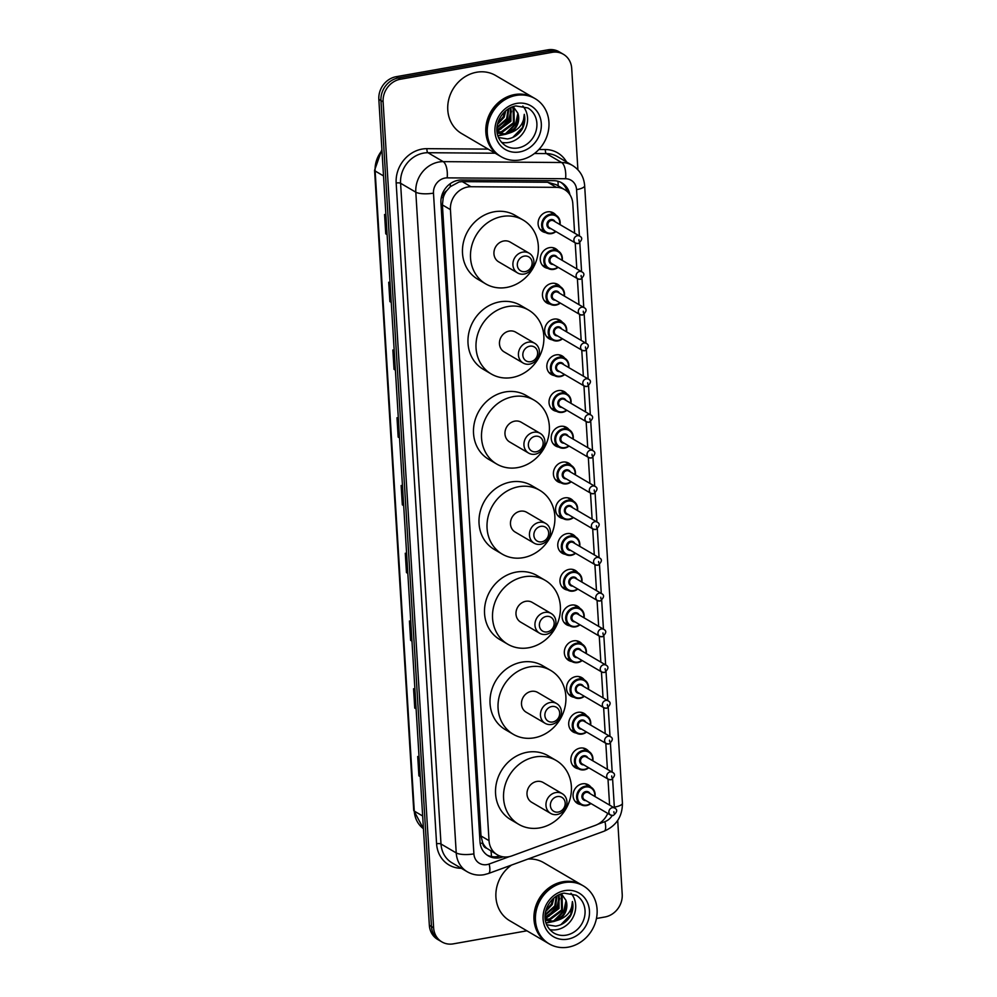 <?xml version="1.0" encoding="UTF-8"?>
<svg xmlns="http://www.w3.org/2000/svg" width="997" height="997" viewBox="0 0 997 997"><rect width="100%" height="100%" fill="white"/><g stroke="black" fill="none" stroke-linecap="round" stroke-linejoin="round"><path stroke-width="1.5" d="M547.914 268.355A10.768 9.559 -59.6 0 1 544.698 267.246A10.768 9.559 -59.6 0 1 540.598 256.329A10.768 9.559 -59.6 0 1 549.521 247.642A10.768 9.559 -59.6 0 1 555.591 248.677A10.768 9.559 -59.6 0 1 558.121 250.932M550.095 304.097A10.768 9.559 -59.6 0 1 546.892 303.001A10.768 9.559 -59.6 0 1 542.779 292.084A10.768 9.559 -59.6 0 1 551.702 283.385A10.768 9.559 -59.6 0 1 557.784 284.419A10.768 9.559 -59.6 0 1 560.314 286.687M552.288 339.84A10.768 9.559 -59.6 0 1 549.073 338.743A10.768 9.559 -59.6 0 1 544.973 327.826A10.768 9.559 -59.6 0 1 553.896 319.127A10.768 9.559 -59.6 0 1 559.965 320.162A10.768 9.559 -59.6 0 1 562.495 322.43M554.469 375.595A10.768 9.559 -59.6 0 1 551.266 374.486A10.768 9.559 -59.6 0 1 547.154 363.581A10.768 9.559 -59.6 0 1 556.077 354.882A10.768 9.559 -59.6 0 1 562.158 355.917A10.768 9.559 -59.6 0 1 564.676 358.172M556.662 411.337A10.768 9.559 -59.6 0 1 553.447 410.241A10.768 9.559 -59.6 0 1 549.347 399.323A10.768 9.559 -59.6 0 1 558.258 390.625A10.768 9.559 -59.6 0 1 564.339 391.659A10.768 9.559 -59.6 0 1 566.869 393.927M558.843 447.092A10.768 9.559 -59.6 0 1 555.641 445.983A10.768 9.559 -59.6 0 1 551.528 435.066A10.768 9.559 -59.6 0 1 560.451 426.367A10.768 9.559 -59.6 0 1 566.52 427.414A10.768 9.559 -59.6 0 1 569.05 429.67M561.037 482.835A10.768 9.559 -59.6 0 1 557.822 481.738A10.768 9.559 -59.6 0 1 553.721 470.821A10.768 9.559 -59.6 0 1 562.632 462.122A10.768 9.559 -59.6 0 1 568.714 463.156A10.768 9.559 -59.6 0 1 571.244 465.412M563.218 518.577A10.768 9.559 -59.6 0 1 560.002 517.48A10.768 9.559 -59.6 0 1 555.902 506.563A10.768 9.559 -59.6 0 1 564.825 497.864A10.768 9.559 -59.6 0 1 570.895 498.899A10.768 9.559 -59.6 0 1 573.425 501.167M565.399 554.332A10.768 9.559 -59.6 0 1 562.196 553.223A10.768 9.559 -59.6 0 1 558.096 542.306A10.768 9.559 -59.6 0 1 567.006 533.619A10.768 9.559 -59.6 0 1 573.088 534.654A10.768 9.559 -59.6 0 1 575.618 536.909M567.592 590.074A10.768 9.559 -59.6 0 1 564.377 588.978A10.768 9.559 -59.6 0 1 560.277 578.061A10.768 9.559 -59.6 0 1 569.2 569.362A10.768 9.559 -59.6 0 1 575.269 570.396A10.768 9.559 -59.6 0 1 577.799 572.664M569.773 625.817A10.768 9.559 -59.6 0 1 566.57 624.72A10.768 9.559 -59.6 0 1 562.458 613.803A10.768 9.559 -59.6 0 1 571.381 605.104A10.768 9.559 -59.6 0 1 577.462 606.139A10.768 9.559 -59.6 0 1 579.992 608.407M571.966 661.572A10.768 9.559 -59.6 0 1 568.751 660.463A10.768 9.559 -59.6 0 1 564.651 649.546A10.768 9.559 -59.6 0 1 573.562 640.859A10.768 9.559 -59.6 0 1 579.643 641.894A10.768 9.559 -59.6 0 1 582.173 644.149M574.147 697.314A10.768 9.559 -59.6 0 1 570.945 696.218A10.768 9.559 -59.6 0 1 566.832 685.3A10.768 9.559 -59.6 0 1 575.755 676.602A10.768 9.559 -59.6 0 1 581.824 677.636A10.768 9.559 -59.6 0 1 584.354 679.904M576.341 733.057A10.768 9.559 -59.6 0 1 573.125 731.96A10.768 9.559 -59.6 0 1 569.025 721.043A10.768 9.559 -59.6 0 1 577.936 712.344A10.768 9.559 -59.6 0 1 584.018 713.378A10.768 9.559 -59.6 0 1 586.548 715.647M578.522 768.812A10.768 9.559 -59.6 0 1 575.319 767.702A10.768 9.559 -59.6 0 1 571.206 756.785A10.768 9.559 -59.6 0 1 580.129 748.099A10.768 9.559 -59.6 0 1 586.199 749.133A10.768 9.559 -59.6 0 1 588.729 751.389M580.715 804.554A10.768 9.559 -59.6 0 1 577.5 803.457A10.768 9.559 -59.6 0 1 573.4 792.54A10.768 9.559 -59.6 0 1 582.31 783.841A10.768 9.559 -59.6 0 1 588.392 784.876A10.768 9.559 -59.6 0 1 590.922 787.144M545.733 232.6A10.768 9.559 -59.6 0 1 542.518 231.503A10.768 9.559 -59.6 0 1 538.417 220.586A10.768 9.559 -59.6 0 1 547.328 211.887A10.768 9.559 -59.6 0 1 553.41 212.922A10.768 9.559 -59.6 0 1 555.94 215.19M556.176 184.669L547.677 182.264L462.284 181.628L459.118 181.94L450.27 186.701L446.606 190.813A6.73 5.97 120.4 0 0 443.216 197.431A20.189 5.608 176.5 0 1 441.272 197.742M574.608 233.161L572.814 203.712A20.189 17.921 120.4 0 0 564.526 189.567A20.189 17.921 120.4 0 0 556.363 187.349L470.97 186.726A20.189 17.921 120.4 0 0 467.743 187A20.189 17.921 120.4 0 0 450.432 209.632L489.029 840.67A20.189 17.921 120.4 0 0 497.316 854.803A20.189 17.921 120.4 0 0 511.897 855.887L595.383 825.342A20.189 17.921 120.4 0 0 607.746 813.39M443.216 197.431L443.229 197.767A20.189 17.921 -59.6 0 1 446.606 190.813M486.823 848.31A20.189 17.921 -59.6 0 1 482.673 842.702L482.698 843.038A6.73 5.97 120.4 0 0 486.823 848.31L497.316 854.803M443.229 197.767L442.406 204.921L481.003 835.96L482.673 842.702M609.541 805.078A20.189 17.921 120.4 0 0 609.503 803.57L607.996 779.068M607.41 769.36L605.815 743.326M605.216 733.618L603.634 707.571M603.035 697.863L601.44 671.828M600.842 662.12L599.259 636.086M598.661 626.378L597.066 600.331M596.48 590.623L594.885 564.589M594.287 554.88L592.692 528.846M592.106 519.138L590.511 493.091M589.912 483.383L588.317 457.349M587.732 447.641L586.136 421.594M585.538 411.886L583.955 385.851M583.357 376.143L581.762 350.109M581.176 340.401L579.581 314.354M578.983 304.646L577.388 278.612M576.802 268.903L575.207 242.869M569.873 194.664A20.189 17.921 120.4 0 0 561.884 182.9A20.189 17.921 120.4 0 0 553.721 180.681L461.474 179.996A20.189 17.921 120.4 0 0 458.246 180.27A20.189 17.921 120.4 0 0 440.936 202.902L480.006 841.705A20.189 17.921 120.4 0 0 488.281 855.837A20.189 17.921 120.4 0 0 502.874 856.922L503.099 856.834M526.915 930.812L453.299 943.86A20.189 17.921 -59.6 0 1 441.895 941.916A20.189 17.921 -59.6 0 1 433.62 927.771L383.11 101.856A20.189 17.921 -59.6 0 1 400.408 79.224L552.026 52.355A20.189 17.921 -59.6 0 1 563.417 54.299A20.189 17.921 -59.6 0 1 571.705 68.432L577.899 169.777M617.704 820.444L622.215 894.359A20.189 17.921 -59.6 0 1 604.917 916.991L596.443 918.499M441.895 941.916L437.621 939.411A20.189 17.921 -59.6 0 1 429.346 925.266L378.835 99.351A20.189 17.921 -59.6 0 1 396.133 76.707L547.752 49.85L549.895 51.109A20.189 17.921 -59.6 0 1 561.286 53.04A20.189 17.921 -59.6 0 0 549.895 51.109L398.277 77.965L549.895 51.109L552.026 52.355M378.835 99.351L380.966 100.597A20.189 17.921 -59.6 0 1 398.277 77.965A20.189 17.921 -59.6 0 0 380.966 100.597L431.477 926.525L380.966 100.597L383.11 101.856M439.764 940.657A20.189 17.921 -59.6 0 1 431.477 926.525A20.189 17.921 -59.6 0 0 439.764 940.657M499.796 855.987A20.189 17.921 -59.6 0 1 487.246 855.177M560.788 182.314A20.189 17.921 -59.6 0 1 567.318 191.648M420.236 776.376L419.351 776.052A5.384 1.496 176.5 0 1 418.902 775.853L420.26 776.638M419.076 757.284L417.718 756.499L418.902 775.853M416.098 708.63L415.201 708.306A5.384 1.496 176.5 0 1 414.752 708.094L416.11 708.892M414.926 689.538L413.568 688.74L414.752 708.094M411.948 640.872L411.063 640.548A5.384 1.496 176.5 0 1 410.614 640.348L411.973 641.146M410.789 621.779L409.431 620.994L410.614 640.348M407.81 573.125L406.913 572.801A5.384 1.496 176.5 0 1 406.464 572.59L407.823 573.387M406.639 554.033L405.281 553.235L406.464 572.59M387.085 234.37L386.2 234.046A5.384 1.496 176.5 0 1 385.752 233.834L387.11 234.631M385.926 215.277L384.568 214.48L385.752 233.834M391.235 302.116L390.338 301.792A5.384 1.496 176.5 0 1 389.889 301.593L391.248 302.378M390.064 283.023L388.705 282.238L389.889 301.593M395.373 369.875L394.488 369.551A5.384 1.496 176.5 0 1 394.039 369.339L395.398 370.136M394.214 350.782L392.855 349.984L394.039 369.339M399.523 437.621L398.626 437.297A5.384 1.496 176.5 0 1 398.177 437.097L399.535 437.882M398.351 418.528L396.993 417.731L398.177 437.097M403.66 505.379L402.776 505.043A5.384 1.496 176.5 0 1 402.327 504.843L403.685 505.641M402.501 486.287L401.143 485.489L402.327 504.843M547.752 49.85A20.189 17.921 -59.6 0 1 559.143 51.794L563.417 54.299M499.771 155.918A33.649 29.873 -59.6 0 1 499.647 155.844A33.649 29.873 -59.6 0 1 486.81 121.734A33.649 29.873 -59.6 0 1 514.689 94.553A33.649 29.873 -59.6 0 1 533.669 97.793A33.649 29.873 -59.6 0 1 533.806 97.868M499.647 155.844L461.574 133.523A33.649 29.873 -59.6 0 1 448.75 99.413A33.649 29.873 -59.6 0 1 476.616 72.245A33.649 29.873 -59.6 0 1 495.609 75.473L533.669 97.793M501.117 156.703L499.908 156.006A33.649 29.873 -59.6 0 1 487.084 121.883A33.649 29.873 -59.6 0 1 514.951 94.715A33.649 29.873 -59.6 0 1 533.943 97.955L535.14 98.653A33.649 29.873 -59.6 0 1 547.964 132.763A33.649 29.873 -59.6 0 1 520.098 159.944A33.649 29.873 -59.6 0 1 501.117 156.703A33.649 29.873 -59.6 0 1 488.281 122.594A33.649 29.873 -59.6 0 1 516.147 95.413A33.649 29.873 -59.6 0 1 535.14 98.653M522.814 106.018A21.946 19.479 -59.6 0 1 525.967 127.691A21.946 19.479 -59.6 0 1 508.732 142.459A21.946 19.479 -59.6 0 1 501.516 142.347M497.067 131.853L501.242 131.853L513.43 122.743L513.106 108.499L511.997 107.053M497.104 132.202L502.089 132.352L514.278 123.242L513.953 108.997L512.259 106.953M496.93 129.971L510.04 120.762L510.414 107.738M496.955 130.507L498.699 130.358L510.888 121.26L510.888 107.526M497.042 127.242L506.65 118.768L508.109 109.047M496.98 128.015L507.498 119.266L508.757 108.636M497.802 123.142L503.248 116.786L504.831 111.589M497.491 124.388L504.096 117.285L505.803 110.742M497.204 132.925L504.644 133.835C515.387 130.52 519.749 123.591 517.755 113.022A15.217 13.509 -59.6 0 1 510.115 132.85C519.225 129.647 523.948 123.478 524.272 114.343C525.407 119.328 524.734 124.226 522.229 129.062C518.59 134.732 513.642 138.022 507.386 138.944L498.525 137.524M497.229 133.037L505.491 134.333L510.115 132.85M517.755 113.022L513.218 106.617M500.756 129.124L509.392 119.715L511.523 111.141M497.914 135.879L504.906 134.408M507.535 133.1L516.172 123.69L518.315 115.116M498.824 129.685L508.969 119.466L511.087 109.396M497.839 135.629L503.622 134.495M505.604 133.66L515.748 123.441L517.879 113.371M512.757 137.449L522.54 127.429L524.272 114.343M525.207 271.608A8.076 7.166 -59.6 0 1 517.331 265.177A8.076 7.166 -59.6 0 1 524.26 256.117A8.076 7.166 -59.6 0 1 532.124 262.547A8.076 7.166 -59.6 0 1 525.207 271.608M524.061 274.05A11.441 10.157 -59.6 0 1 517.605 272.954A11.441 10.157 -59.6 0 1 513.243 261.351A11.441 10.157 -59.6 0 1 522.727 252.116A11.441 10.157 -59.6 0 1 529.183 253.213A11.441 10.157 -59.6 0 1 533.545 264.816A11.441 10.157 -59.6 0 1 524.061 274.05M529.183 253.213L510.215 242.097A11.441 10.157 120.4 0 0 503.759 240.987A11.441 10.157 120.4 0 0 494.275 250.235A11.441 10.157 120.4 0 0 498.637 261.825L517.605 272.954M506.601 287.448A37.014 32.864 -59.6 0 1 485.713 283.883A37.014 32.864 -59.6 0 1 471.606 246.359A37.014 32.864 -59.6 0 1 502.251 216.474A37.014 32.864 -59.6 0 1 523.138 220.038A37.014 32.864 -59.6 0 1 537.258 257.562A37.014 32.864 -59.6 0 1 506.601 287.448M485.713 283.883L477.7 279.185A37.014 32.864 -59.6 0 1 463.58 241.66A37.014 32.864 -59.6 0 1 494.238 211.775A37.014 32.864 -59.6 0 1 515.125 215.34L523.138 220.038M530.716 361.687A8.076 7.166 -59.6 0 1 522.839 355.256A8.076 7.166 -59.6 0 1 529.768 346.196A8.076 7.166 -59.6 0 1 537.632 352.626A8.076 7.166 -59.6 0 1 530.716 361.687M529.581 364.129A11.441 10.157 -59.6 0 1 523.126 363.02A11.441 10.157 -59.6 0 1 518.764 351.43A11.441 10.157 -59.6 0 1 528.236 342.183A11.441 10.157 -59.6 0 1 534.691 343.292A11.441 10.157 -59.6 0 1 539.053 354.882A11.441 10.157 -59.6 0 1 529.581 364.129M534.691 343.292L515.723 332.175A11.441 10.157 120.4 0 0 509.268 331.066A11.441 10.157 120.4 0 0 499.796 340.313A11.441 10.157 120.4 0 0 504.158 351.904L523.126 363.02M512.109 377.527A37.014 32.864 -59.6 0 1 491.222 373.962A37.014 32.864 -59.6 0 1 477.114 336.438A37.014 32.864 -59.6 0 1 507.772 306.553A37.014 32.864 -59.6 0 1 528.659 310.104A37.014 32.864 -59.6 0 1 542.767 347.629A37.014 32.864 -59.6 0 1 512.109 377.527M491.222 373.962L483.209 369.264A37.014 32.864 -59.6 0 1 469.089 331.739A37.014 32.864 -59.6 0 1 499.746 301.854A37.014 32.864 -59.6 0 1 520.633 305.406L528.659 310.104M536.224 451.766A8.076 7.166 -59.6 0 1 528.36 445.323A8.076 7.166 -59.6 0 1 535.277 436.275A8.076 7.166 -59.6 0 1 543.141 442.705A8.076 7.166 -59.6 0 1 536.224 451.766M535.09 454.208A11.441 10.157 -59.6 0 1 528.634 453.099A11.441 10.157 -59.6 0 1 524.272 441.509A11.441 10.157 -59.6 0 1 533.744 432.262A11.441 10.157 -59.6 0 1 540.2 433.371A11.441 10.157 -59.6 0 1 544.561 444.961A11.441 10.157 -59.6 0 1 535.09 454.208M540.2 433.371L521.232 422.242A11.441 10.157 120.4 0 0 514.776 421.145A11.441 10.157 120.4 0 0 505.305 430.38A11.441 10.157 120.4 0 0 509.666 441.983L528.634 453.099M517.617 467.605A37.014 32.864 -59.6 0 1 496.73 464.041A37.014 32.864 -59.6 0 1 482.623 426.517A37.014 32.864 -59.6 0 1 513.281 396.632A37.014 32.864 -59.6 0 1 534.168 400.183A37.014 32.864 -59.6 0 1 548.275 437.708A37.014 32.864 -59.6 0 1 517.617 467.605M496.73 464.041L488.717 459.343A37.014 32.864 -59.6 0 1 474.609 421.818A37.014 32.864 -59.6 0 1 505.267 391.933A37.014 32.864 -59.6 0 1 526.154 395.485L534.168 400.183M541.732 541.832A8.076 7.166 -59.6 0 1 533.869 535.401A8.076 7.166 -59.6 0 1 540.785 526.354A8.076 7.166 -59.6 0 1 548.662 532.784A8.076 7.166 -59.6 0 1 541.732 541.832M540.598 544.275A11.441 10.157 -59.6 0 1 534.143 543.178A11.441 10.157 -59.6 0 1 529.781 531.588A11.441 10.157 -59.6 0 1 539.252 522.341A11.441 10.157 -59.6 0 1 545.708 523.437A11.441 10.157 -59.6 0 1 550.07 535.04A11.441 10.157 -59.6 0 1 540.598 544.275M545.708 523.437L526.74 512.321A11.441 10.157 120.4 0 0 520.284 511.224A11.441 10.157 120.4 0 0 510.813 520.459A11.441 10.157 120.4 0 0 515.175 532.062L534.143 543.178M523.126 557.684A37.014 32.864 -59.6 0 1 502.239 554.12A37.014 32.864 -59.6 0 1 488.131 516.596A37.014 32.864 -59.6 0 1 518.789 486.698A37.014 32.864 -59.6 0 1 539.676 490.262A37.014 32.864 -59.6 0 1 553.784 527.787A37.014 32.864 -59.6 0 1 523.126 557.684M502.239 554.12L494.225 549.422A37.014 32.864 -59.6 0 1 480.118 511.897A37.014 32.864 -59.6 0 1 510.776 482A37.014 32.864 -59.6 0 1 531.663 485.564L539.676 490.262M547.241 631.911A8.076 7.166 -59.6 0 1 539.377 625.48A8.076 7.166 -59.6 0 1 546.294 616.433A8.076 7.166 -59.6 0 1 554.17 622.863A8.076 7.166 -59.6 0 1 547.241 631.911M546.107 634.354A11.441 10.157 -59.6 0 1 539.651 633.257A11.441 10.157 -59.6 0 1 535.289 621.654A11.441 10.157 -59.6 0 1 544.761 612.42A11.441 10.157 -59.6 0 1 551.216 613.516A11.441 10.157 -59.6 0 1 555.578 625.119A11.441 10.157 -59.6 0 1 546.107 634.354M551.216 613.516L532.248 602.4A11.441 10.157 120.4 0 0 525.793 601.303A11.441 10.157 120.4 0 0 516.321 610.538A11.441 10.157 120.4 0 0 520.683 622.14L539.651 633.257M528.634 647.763A37.014 32.864 -59.6 0 1 507.747 644.199A37.014 32.864 -59.6 0 1 493.64 606.675A37.014 32.864 -59.6 0 1 524.297 576.777A37.014 32.864 -59.6 0 1 545.185 580.341A37.014 32.864 -59.6 0 1 559.292 617.866A37.014 32.864 -59.6 0 1 528.634 647.763M507.747 644.199L499.734 639.501A37.014 32.864 -59.6 0 1 485.626 601.976A37.014 32.864 -59.6 0 1 516.284 572.079A37.014 32.864 -59.6 0 1 537.171 575.643L545.185 580.341M552.749 721.99A8.076 7.166 -59.6 0 1 544.885 715.559A8.076 7.166 -59.6 0 1 551.802 706.512A8.076 7.166 -59.6 0 1 559.678 712.942A8.076 7.166 -59.6 0 1 552.749 721.99M551.615 724.433A11.441 10.157 -59.6 0 1 545.16 723.336A11.441 10.157 -59.6 0 1 540.798 711.733A11.441 10.157 -59.6 0 1 550.269 702.499A11.441 10.157 -59.6 0 1 556.725 703.595A11.441 10.157 -59.6 0 1 561.087 715.198A11.441 10.157 -59.6 0 1 551.615 724.433M556.725 703.595L537.757 692.479A11.441 10.157 120.4 0 0 531.301 691.382A11.441 10.157 120.4 0 0 521.83 700.617A11.441 10.157 120.4 0 0 526.192 712.219L545.16 723.336M534.143 737.83A37.014 32.864 -59.6 0 1 513.256 734.278A37.014 32.864 -59.6 0 1 499.148 696.753A37.014 32.864 -59.6 0 1 529.806 666.856A37.014 32.864 -59.6 0 1 550.693 670.42A37.014 32.864 -59.6 0 1 564.801 707.945A37.014 32.864 -59.6 0 1 534.143 737.83M513.256 734.278L505.242 729.58A37.014 32.864 -59.6 0 1 491.135 692.055A37.014 32.864 -59.6 0 1 521.792 662.158A37.014 32.864 -59.6 0 1 542.68 665.722L550.693 670.42M558.258 812.069A8.076 7.166 -59.6 0 1 550.394 805.638A8.076 7.166 -59.6 0 1 557.311 796.578A8.076 7.166 -59.6 0 1 565.187 803.021A8.076 7.166 -59.6 0 1 558.258 812.069M557.124 814.512A11.441 10.157 -59.6 0 1 550.668 813.415A11.441 10.157 -59.6 0 1 546.306 801.812A11.441 10.157 -59.6 0 1 555.778 792.578A11.441 10.157 -59.6 0 1 562.233 793.674A11.441 10.157 -59.6 0 1 566.595 805.277A11.441 10.157 -59.6 0 1 557.124 814.512M562.233 793.674L543.265 782.558A11.441 10.157 120.4 0 0 536.81 781.449A11.441 10.157 120.4 0 0 527.338 790.696A11.441 10.157 120.4 0 0 531.7 802.298L550.668 813.415M539.651 827.909A37.014 32.864 -59.6 0 1 518.764 824.357A37.014 32.864 -59.6 0 1 504.656 786.832A37.014 32.864 -59.6 0 1 535.314 756.935A37.014 32.864 -59.6 0 1 556.201 760.499A37.014 32.864 -59.6 0 1 570.309 798.024A37.014 32.864 -59.6 0 1 539.651 827.909M518.764 824.357L510.751 819.659A37.014 32.864 -59.6 0 1 496.643 782.134A37.014 32.864 -59.6 0 1 527.301 752.237A37.014 32.864 -59.6 0 1 548.188 755.801L556.201 760.499M547.926 943.125A33.649 29.873 -59.6 0 1 547.789 943.05A33.649 29.873 -59.6 0 1 534.965 908.94A33.649 29.873 -59.6 0 1 562.831 881.759A33.649 29.873 -59.6 0 1 581.824 885A33.649 29.873 -59.6 0 1 581.949 885.074M547.789 943.05L509.716 920.73A33.649 29.873 -59.6 0 1 511.473 865.097M549.26 943.91L548.051 943.212A33.649 29.873 -59.6 0 1 535.227 909.09A33.649 29.873 -59.6 0 1 563.093 881.921A33.649 29.873 -59.6 0 1 582.086 885.162L583.295 885.859A33.649 29.873 -59.6 0 1 596.119 919.969A33.649 29.873 -59.6 0 1 568.253 947.15A33.649 29.873 -59.6 0 1 549.26 943.91A33.649 29.873 -59.6 0 1 536.436 909.8A33.649 29.873 -59.6 0 1 564.302 882.619A33.649 29.873 -59.6 0 1 583.295 885.859M570.957 893.225A21.946 19.479 -59.6 0 1 574.122 914.897A21.946 19.479 -59.6 0 1 556.874 929.665A21.946 19.479 -59.6 0 1 549.659 929.553M545.209 919.06L549.397 919.06L561.585 909.962L561.249 895.705L560.14 894.259M545.247 919.408L550.244 919.558L562.433 910.448L562.096 896.203L560.401 894.159M545.085 917.178L558.183 907.968L558.569 894.945M545.097 917.714L546.855 917.564L559.03 908.466L559.03 894.733M545.185 914.448L554.793 905.974L556.264 896.253M545.122 915.221L555.641 906.472L556.912 895.854M545.945 910.348L551.403 903.992L552.986 898.796M545.646 911.594L552.251 904.491L553.946 897.948M545.359 920.131L552.787 921.041C563.529 917.726 567.904 910.797 565.897 900.229A15.217 13.509 -59.6 0 1 558.27 920.057C567.38 916.854 572.091 910.685 572.415 901.55C573.562 906.535 572.876 911.445 570.371 916.268C566.745 921.938 561.797 925.228 555.528 926.151L546.668 924.73M545.371 920.243L553.634 921.54L558.27 920.057M565.897 900.229L561.373 893.823M527.974 859.053A33.649 29.873 -59.6 0 1 543.751 862.679L581.824 885M548.898 916.33L557.535 906.921L559.678 898.347M546.057 923.085L553.048 921.614M555.69 920.306L564.327 910.897L566.458 902.322M546.967 916.891L557.111 906.672L559.242 896.602M545.982 922.836L551.765 921.702M553.759 920.867L563.903 910.66L566.022 900.59M560.9 924.668L570.683 914.635L572.415 901.55M462.284 181.628L470.97 186.726M491.434 856.535A20.189 6.318 -110.1 0 0 490.923 851.064M558.146 185.828A20.189 8.275 -89.6 0 0 557.946 181.242M450.27 186.701A20.189 8.275 -89.6 0 0 450.295 183.635M482.698 843.038A20.189 5.608 176.5 0 1 480.18 843.437M442.406 204.921L450.432 209.632M547.677 182.264L556.363 187.349M481.003 835.96L489.029 840.67M579.394 235.965L576.565 189.642A13.46 11.952 120.4 0 0 565.598 178.737L447.167 177.865A13.46 11.952 120.4 0 0 445.023 178.052A13.46 11.952 120.4 0 0 433.483 193.131L473.899 853.868A13.46 11.952 120.4 0 0 487.01 864.598A13.46 11.952 120.4 0 0 489.141 864.025L509.367 856.622M473.899 853.868A13.46 3.739 -3.5 0 1 456.227 852.921L415.811 192.184A26.919 23.891 -59.6 0 1 438.892 162.013A26.919 23.891 -59.6 0 1 443.191 161.639L427.962 152.715A26.919 23.891 120.4 0 0 423.663 153.089A26.919 23.891 120.4 0 0 400.582 183.261L440.998 843.998A26.919 23.891 120.4 0 0 452.04 862.854L467.269 871.777A26.919 23.891 -59.6 0 1 456.227 852.921L440.998 843.998A3.365 0.935 176.5 0 0 436.586 843.761L396.17 183.024A3.365 0.935 176.5 0 1 400.582 183.261L415.811 192.184A13.46 3.739 -3.5 0 0 433.483 193.131M467.269 871.777C472.466 874.743 478.049 875.727 484.019 874.718L488.418 873.522A13.46 4.212 -110.1 0 0 489.141 864.025M396.17 183.024A30.284 26.882 -59.6 0 1 422.13 149.076A30.284 26.882 -59.6 0 1 426.965 148.665L488.156 149.114M538.903 149.488L545.396 149.538A30.284 26.882 -59.6 0 1 566.57 161.988M461.324 868.3A30.284 26.882 -59.6 0 1 436.586 843.761M400.408 79.224L396.133 76.707M433.62 927.771L429.346 925.266M447.167 177.865A13.46 5.508 -89.6 0 0 443.191 161.639L561.623 162.511L546.393 153.588L534.467 153.501M565.598 178.737A13.46 5.508 -89.6 0 0 561.623 162.511A26.919 23.891 -59.6 0 1 572.502 165.465L557.273 156.541A26.919 23.891 120.4 0 0 546.393 153.588A3.365 1.383 90.4 0 1 545.396 149.538M495.148 153.214L427.962 152.715A3.365 1.383 90.4 0 1 426.965 148.665M597.839 824.245L604.917 821.653A13.46 11.952 120.4 0 0 612.195 815.558M614.351 807.894A13.46 11.952 120.4 0 0 614.326 807.146L612.619 779.118M612.195 772.164L610.426 743.363M610.002 736.422L608.245 707.621M607.821 700.667L606.051 671.866M605.628 664.924L603.87 636.123M603.447 629.182L601.69 600.381M601.266 593.427L599.496 564.626M599.072 557.684L597.315 528.884M596.891 521.942L595.122 493.141M594.698 486.187L592.941 457.386M592.517 450.445L590.747 421.644M590.324 414.702L588.566 385.901M588.143 378.947L586.386 350.146M585.949 343.205L584.192 314.404M583.768 307.45L582.011 278.649M581.587 271.707L579.818 242.907M488.418 873.522L604.207 831.162A13.46 4.212 -110.1 0 0 604.917 821.653M614.326 807.146A13.46 3.739 -3.5 0 0 622.427 803.183L584.653 185.679C583.918 176.83 579.868 170.101 572.502 165.465M576.565 189.642A13.46 3.739 -3.5 0 0 584.653 185.679M381.963 150.559A26.919 23.891 120.4 0 0 375.134 170.998L414.278 811.097A26.919 23.891 120.4 0 0 423.438 828.706L413.73 810.411A6.73 1.869 -3.5 0 0 414.278 811.097L422.666 816.007M383.509 175.921L375.134 170.998A6.73 1.869 176.5 0 1 374.573 170.325L381.901 149.513M402.776 505.043L401.592 485.751M398.626 437.297L397.442 418.005M394.488 369.551L393.304 350.246M390.338 301.792L389.154 282.5M386.2 234.046L385.016 214.741M406.913 572.801L405.729 553.497M411.063 640.548L409.879 621.256M415.201 708.306L414.017 689.002M419.351 776.052L418.167 756.76M518.079 147.942A21.946 19.479 -59.6 0 1 505.691 145.824C487.894 133.66 499.821 108.361 515.898 105.944L527.887 107.975A21.946 19.479 -59.6 0 1 536.249 130.221A21.946 19.479 -59.6 0 1 518.079 147.942M519.611 151.943A25.311 22.47 -59.6 0 1 494.948 131.791A25.311 22.47 -59.6 0 1 516.645 103.414A25.311 22.47 -59.6 0 1 541.309 123.578A25.311 22.47 -59.6 0 1 519.611 151.943M566.221 935.149A21.946 19.479 -59.6 0 1 553.846 933.03C536.037 920.867 547.964 895.568 564.04 893.15L576.029 895.181A21.946 19.479 -59.6 0 1 584.404 917.427A21.946 19.479 -59.6 0 1 566.221 935.149M567.754 939.149A25.311 22.47 -59.6 0 1 543.091 918.997A25.311 22.47 -59.6 0 1 564.788 890.62A25.311 22.47 -59.6 0 1 589.451 910.784A25.311 22.47 -59.6 0 1 567.754 939.149M555.94 231.578A10.095 8.961 -59.6 0 1 551.491 233.622A10.095 8.961 -59.6 0 1 545.795 232.65A10.095 8.961 -59.6 0 1 541.944 222.406A10.095 8.961 -59.6 0 1 550.307 214.255A10.095 8.961 -59.6 0 1 556.002 215.227A10.095 8.961 -59.6 0 1 560.027 224.612M559.728 224.437A9.422 8.362 120.4 0 0 550.618 215.065A9.422 8.362 120.4 0 0 542.542 225.621A9.422 8.362 120.4 0 0 551.715 233.124A9.422 8.362 120.4 0 0 555.641 231.404M550.98 228.662A4.711 4.187 -59.6 0 1 550.892 219.577A4.711 4.187 -59.6 0 1 555.067 221.695M553.472 220.773A4.038 3.589 120.4 0 0 549.397 227.74L575.568 243.081A4.038 3.589 -59.6 0 1 579.656 236.115L553.472 220.773M577.849 243.467A4.038 3.589 -59.6 0 1 575.568 243.081L578.248 243.555C582.323 240.115 582.796 237.635 579.656 236.115M578.908 239.741L578.995 241.025L578.908 239.741M558.133 267.321A10.095 8.961 -59.6 0 1 553.684 269.364A10.095 8.961 -59.6 0 1 547.989 268.392A10.095 8.961 -59.6 0 1 544.138 258.161A10.095 8.961 -59.6 0 1 552.5 250.01A10.095 8.961 -59.6 0 1 558.195 250.982A10.095 8.961 -59.6 0 1 562.221 260.354M561.922 260.18A9.422 8.362 120.4 0 0 552.799 250.808A9.422 8.362 120.4 0 0 544.723 261.376A9.422 8.362 120.4 0 0 553.908 268.878A9.422 8.362 120.4 0 0 557.834 267.146M553.173 264.417A4.711 4.187 -59.6 0 1 553.073 255.319A4.711 4.187 -59.6 0 1 557.261 257.45M555.665 256.516A4.038 3.589 120.4 0 0 551.578 263.482L577.762 278.824A4.038 3.589 -59.6 0 1 581.849 271.857L555.665 256.516M580.042 279.222A4.038 3.589 -59.6 0 1 577.762 278.824L580.428 279.31C584.504 275.857 584.977 273.377 581.849 271.857M581.101 275.484L581.176 276.78L581.101 275.484M555.865 305.107A10.095 8.961 -59.6 0 1 550.17 304.135A10.095 8.961 -59.6 0 1 546.319 293.903A10.095 8.961 -59.6 0 1 554.681 285.753A10.095 8.961 -59.6 0 1 560.376 286.725A10.095 8.961 -59.6 0 1 564.402 296.097M564.103 295.922A9.422 8.362 120.4 0 0 554.993 286.55A9.422 8.362 120.4 0 0 546.917 297.118A9.422 8.362 120.4 0 0 556.089 304.621A9.422 8.362 120.4 0 0 560.015 302.889M555.354 300.159A4.711 4.187 -59.6 0 1 555.267 291.074A4.711 4.187 -59.6 0 1 559.442 293.193M557.846 292.258A4.038 3.589 120.4 0 0 553.771 299.225L579.942 314.578A4.038 3.589 -59.6 0 1 584.03 307.612L557.846 292.258M582.223 314.965A4.038 3.589 -59.6 0 1 579.942 314.578L582.609 315.052C586.697 311.6 587.158 309.12 584.03 307.612M583.282 311.226L583.37 312.522L583.282 311.226M560.314 303.063A10.095 8.961 -59.6 0 1 556.014 305.082M562.507 338.818A10.095 8.961 -59.6 0 1 558.058 340.862A10.095 8.961 -59.6 0 1 552.35 339.89A10.095 8.961 -59.6 0 1 548.512 329.658A10.095 8.961 -59.6 0 1 556.874 321.495A10.095 8.961 -59.6 0 1 562.57 322.467A10.095 8.961 -59.6 0 1 566.583 331.851M566.284 331.677A9.422 8.362 120.4 0 0 557.173 322.305A9.422 8.362 120.4 0 0 549.098 332.861A9.422 8.362 120.4 0 0 558.283 340.363A9.422 8.362 120.4 0 0 562.208 338.644M557.547 335.902A4.711 4.187 -59.6 0 1 557.448 326.817A4.711 4.187 -59.6 0 1 561.623 328.935M560.04 328.013A4.038 3.589 120.4 0 0 555.952 334.98L582.136 350.321A4.038 3.589 -59.6 0 1 586.211 343.354L560.04 328.013M584.416 350.707A4.038 3.589 -59.6 0 1 582.136 350.321L584.803 350.794C588.878 347.355 589.352 344.875 586.211 343.354M585.476 346.981L585.551 348.265L585.476 346.981M560.239 376.604A10.095 8.961 -59.6 0 1 554.544 375.632A10.095 8.961 -59.6 0 1 550.693 365.401A10.095 8.961 -59.6 0 1 559.055 357.25A10.095 8.961 -59.6 0 1 564.751 358.222A10.095 8.961 -59.6 0 1 568.776 367.594M568.477 367.419A9.422 8.362 120.4 0 0 559.367 358.048A9.422 8.362 120.4 0 0 551.291 368.616A9.422 8.362 120.4 0 0 560.464 376.118A9.422 8.362 120.4 0 0 564.389 374.386M559.728 371.657A4.711 4.187 -59.6 0 1 559.641 362.572A4.711 4.187 -59.6 0 1 563.816 364.69M562.221 363.755A4.038 3.589 120.4 0 0 558.133 370.722L584.317 386.063A4.038 3.589 -59.6 0 1 588.404 379.109L562.221 363.755M586.597 386.462A4.038 3.589 -59.6 0 1 584.317 386.063L586.984 386.549C591.059 383.097 591.533 380.617 588.404 379.109M587.657 382.723L587.732 384.019L587.657 382.723M564.688 374.56A10.095 8.961 -59.6 0 1 560.389 376.579M562.42 412.347A10.095 8.961 -59.6 0 1 556.725 411.375A10.095 8.961 -59.6 0 1 552.874 401.143A10.095 8.961 -59.6 0 1 561.236 392.992A10.095 8.961 -59.6 0 1 566.932 393.965A10.095 8.961 -59.6 0 1 570.957 403.349M570.658 403.162A9.422 8.362 120.4 0 0 561.548 393.79A9.422 8.362 120.4 0 0 553.472 404.358A9.422 8.362 120.4 0 0 562.657 411.861A9.422 8.362 120.4 0 0 566.583 410.128M561.922 407.399A4.711 4.187 -59.6 0 1 561.822 398.314A4.711 4.187 -59.6 0 1 565.997 400.433M564.414 399.498A4.038 3.589 120.4 0 0 560.326 406.464L586.51 421.818A4.038 3.589 -59.6 0 1 590.585 414.852L564.414 399.498M588.791 422.205A4.038 3.589 -59.6 0 1 586.51 421.818L589.177 422.292C593.252 418.84 593.726 416.36 590.585 414.852M589.85 418.466L589.925 419.762L589.85 418.466M566.882 410.303A10.095 8.961 -59.6 0 1 562.57 412.322M569.063 446.058A10.095 8.961 -59.6 0 1 564.614 448.102A10.095 8.961 -59.6 0 1 558.918 447.13A10.095 8.961 -59.6 0 1 555.067 436.898A10.095 8.961 -59.6 0 1 563.43 428.735A10.095 8.961 -59.6 0 1 569.125 429.707A10.095 8.961 -59.6 0 1 573.15 439.091M572.851 438.917A9.422 8.362 120.4 0 0 563.729 429.545A9.422 8.362 120.4 0 0 555.653 440.101A9.422 8.362 120.4 0 0 564.838 447.616A9.422 8.362 120.4 0 0 568.764 445.883M564.103 443.154A4.711 4.187 -59.6 0 1 564.015 434.056A4.711 4.187 -59.6 0 1 568.19 436.188M566.595 435.253A4.038 3.589 120.4 0 0 562.507 442.219L588.691 457.561A4.038 3.589 -59.6 0 1 592.779 450.594L566.595 435.253M590.972 457.947A4.038 3.589 -59.6 0 1 588.691 457.561L591.358 458.034C595.433 454.595 595.907 452.115 592.779 450.594M592.031 454.221L592.106 455.504L592.031 454.221M566.795 483.844A10.095 8.961 -59.6 0 1 561.099 482.872A10.095 8.961 -59.6 0 1 557.248 472.64A10.095 8.961 -59.6 0 1 565.611 464.49A10.095 8.961 -59.6 0 1 571.306 465.462A10.095 8.961 -59.6 0 1 575.331 474.834M575.032 474.659A9.422 8.362 120.4 0 0 565.922 465.287A9.422 8.362 120.4 0 0 557.846 475.856A9.422 8.362 120.4 0 0 567.031 483.358A9.422 8.362 120.4 0 0 570.945 481.626M566.284 478.896A4.711 4.187 -59.6 0 1 566.196 469.811A4.711 4.187 -59.6 0 1 570.371 471.93M568.776 470.995A4.038 3.589 120.4 0 0 564.701 477.962L590.885 493.316A4.038 3.589 -59.6 0 1 594.96 486.349L568.776 470.995M593.153 493.702A4.038 3.589 -59.6 0 1 590.885 493.316L593.551 493.789C597.627 490.337 598.1 487.857 594.96 486.349M594.212 489.963L594.299 491.259L594.212 489.963M571.244 481.8A10.095 8.961 -59.6 0 1 566.944 483.819M568.988 519.587A10.095 8.961 -59.6 0 1 563.293 518.627A10.095 8.961 -59.6 0 1 559.442 508.383A10.095 8.961 -59.6 0 1 567.804 500.232A10.095 8.961 -59.6 0 1 573.499 501.204A10.095 8.961 -59.6 0 1 577.525 510.589M577.226 510.414A9.422 8.362 120.4 0 0 568.103 501.042A9.422 8.362 120.4 0 0 560.027 511.598A9.422 8.362 120.4 0 0 569.212 519.101A9.422 8.362 120.4 0 0 573.138 517.381M568.477 514.639A4.711 4.187 -59.6 0 1 568.377 505.554A4.711 4.187 -59.6 0 1 572.565 507.672M570.969 506.738A4.038 3.589 120.4 0 0 566.882 513.704L593.065 529.058A4.038 3.589 -59.6 0 1 597.153 522.092L570.969 506.738M595.346 529.444A4.038 3.589 -59.6 0 1 593.065 529.058L595.732 529.532C599.808 526.092 600.281 523.612 597.153 522.092M596.405 525.706L596.48 527.002L596.405 525.706M573.437 517.555A10.095 8.961 -59.6 0 1 569.125 519.562M575.618 553.298A10.095 8.961 -59.6 0 1 571.169 555.341A10.095 8.961 -59.6 0 1 565.473 554.369A10.095 8.961 -59.6 0 1 561.623 544.138A10.095 8.961 -59.6 0 1 569.985 535.987A10.095 8.961 -59.6 0 1 575.68 536.947A10.095 8.961 -59.6 0 1 579.706 546.331M579.407 546.157A9.422 8.362 120.4 0 0 570.296 536.785A9.422 8.362 120.4 0 0 562.221 547.341A9.422 8.362 120.4 0 0 571.393 554.855A9.422 8.362 120.4 0 0 575.319 553.123M570.658 550.394A4.711 4.187 -59.6 0 1 570.571 541.296A4.711 4.187 -59.6 0 1 574.746 543.427M573.15 542.493A4.038 3.589 120.4 0 0 569.075 549.459L595.246 564.801A4.038 3.589 -59.6 0 1 599.334 557.834L573.15 542.493M597.527 565.187A4.038 3.589 -59.6 0 1 595.246 564.801L597.926 565.274C602.001 561.834 602.475 559.354 599.334 557.834M598.586 561.461L598.674 562.744L598.586 561.461M577.811 589.04A10.095 8.961 -59.6 0 1 573.362 591.084A10.095 8.961 -59.6 0 1 567.654 590.112A10.095 8.961 -59.6 0 1 563.816 579.88A10.095 8.961 -59.6 0 1 572.178 571.73A10.095 8.961 -59.6 0 1 577.874 572.702A10.095 8.961 -59.6 0 1 581.887 582.074M581.587 581.899A9.422 8.362 120.4 0 0 572.477 572.527A9.422 8.362 120.4 0 0 564.402 583.095A9.422 8.362 120.4 0 0 573.587 590.598A9.422 8.362 120.4 0 0 577.512 588.866M572.851 586.136A4.711 4.187 -59.6 0 1 572.752 577.051A4.711 4.187 -59.6 0 1 576.927 579.17M575.344 578.235A4.038 3.589 120.4 0 0 571.256 585.202L597.44 600.555A4.038 3.589 -59.6 0 1 601.527 593.589L575.344 578.235M599.72 600.942A4.038 3.589 -59.6 0 1 597.44 600.555L600.107 601.029C604.182 597.577 604.656 595.097 601.527 593.589M600.78 597.203L600.855 598.499L600.78 597.203M579.992 624.795A10.095 8.961 -59.6 0 1 575.543 626.839A10.095 8.961 -59.6 0 1 569.848 625.867A10.095 8.961 -59.6 0 1 565.997 615.623A10.095 8.961 -59.6 0 1 574.359 607.472A10.095 8.961 -59.6 0 1 580.055 608.444A10.095 8.961 -59.6 0 1 584.08 617.828M583.781 617.654A9.422 8.362 120.4 0 0 574.671 608.282A9.422 8.362 120.4 0 0 566.595 618.838A9.422 8.362 120.4 0 0 575.768 626.34A9.422 8.362 120.4 0 0 579.693 624.62M575.032 621.879A4.711 4.187 -59.6 0 1 574.945 612.794A4.711 4.187 -59.6 0 1 579.12 614.912M577.525 613.99A4.038 3.589 120.4 0 0 573.449 620.957L599.621 636.298A4.038 3.589 -59.6 0 1 603.708 629.331L577.525 613.99M601.901 636.684A4.038 3.589 -59.6 0 1 599.621 636.298L602.288 636.771C606.375 633.332 606.837 630.852 603.708 629.331M602.961 632.958L603.035 634.242L602.961 632.958M577.724 662.581A10.095 8.961 -59.6 0 1 572.029 661.609A10.095 8.961 -59.6 0 1 568.19 651.377A10.095 8.961 -59.6 0 1 576.54 643.227A10.095 8.961 -59.6 0 1 582.248 644.199A10.095 8.961 -59.6 0 1 586.261 653.571M585.962 653.396A9.422 8.362 120.4 0 0 576.852 644.025A9.422 8.362 120.4 0 0 568.776 654.58A9.422 8.362 120.4 0 0 577.961 662.095A9.422 8.362 120.4 0 0 581.887 660.363M577.226 657.634A4.711 4.187 -59.6 0 1 577.126 648.536A4.711 4.187 -59.6 0 1 581.301 650.667M579.718 649.732A4.038 3.589 120.4 0 0 575.63 656.699L601.814 672.04A4.038 3.589 -59.6 0 1 605.889 665.074L579.718 649.732M604.095 672.439A4.038 3.589 -59.6 0 1 601.814 672.04L604.481 672.514C608.556 669.074 609.03 666.594 605.889 665.074M605.154 668.7L605.229 669.984L605.154 668.7M582.186 660.537A10.095 8.961 -59.6 0 1 577.874 662.556M579.918 698.324A10.095 8.961 -59.6 0 1 574.222 697.352A10.095 8.961 -59.6 0 1 570.371 687.12A10.095 8.961 -59.6 0 1 578.734 678.969A10.095 8.961 -59.6 0 1 584.429 679.942A10.095 8.961 -59.6 0 1 588.454 689.313M588.155 689.139A9.422 8.362 120.4 0 0 579.033 679.767A9.422 8.362 120.4 0 0 570.957 690.335A9.422 8.362 120.4 0 0 580.142 697.838A9.422 8.362 120.4 0 0 584.068 696.105M579.407 693.376A4.711 4.187 -59.6 0 1 579.319 684.291A4.711 4.187 -59.6 0 1 583.494 686.41M581.899 685.475A4.038 3.589 120.4 0 0 577.811 692.441L603.995 707.795A4.038 3.589 -59.6 0 1 608.083 700.829L581.899 685.475M606.276 708.182A4.038 3.589 -59.6 0 1 603.995 707.795L606.662 708.269C610.737 704.817 611.211 702.337 608.083 700.829M607.335 704.443L607.41 705.739L607.335 704.443M584.367 696.28A10.095 8.961 -59.6 0 1 580.067 698.299M582.098 734.079A10.095 8.961 -59.6 0 1 576.403 733.107A10.095 8.961 -59.6 0 1 572.552 722.875A10.095 8.961 -59.6 0 1 580.915 714.712A10.095 8.961 -59.6 0 1 586.61 715.684A10.095 8.961 -59.6 0 1 590.635 725.068M590.336 724.894A9.422 8.362 120.4 0 0 581.226 715.522A9.422 8.362 120.4 0 0 573.15 726.078A9.422 8.362 120.4 0 0 582.335 733.58A9.422 8.362 120.4 0 0 586.261 731.86M581.6 729.119A4.711 4.187 -59.6 0 1 581.5 720.033A4.711 4.187 -59.6 0 1 585.675 722.152M584.092 721.23A4.038 3.589 120.4 0 0 580.005 728.196L606.188 743.538A4.038 3.589 -59.6 0 1 610.264 736.571L584.092 721.23M608.457 743.924A4.038 3.589 -59.6 0 1 606.188 743.538L608.855 744.011C612.931 740.572 613.404 738.092 610.264 736.571M609.516 740.198L609.603 741.481L609.516 740.198M586.56 732.035A10.095 8.961 -59.6 0 1 582.248 734.041M584.292 769.821A10.095 8.961 -59.6 0 1 578.596 768.849A10.095 8.961 -59.6 0 1 574.746 758.617A10.095 8.961 -59.6 0 1 583.108 750.467A10.095 8.961 -59.6 0 1 588.803 751.439A10.095 8.961 -59.6 0 1 592.829 760.811M592.53 760.636A9.422 8.362 120.4 0 0 583.407 751.264A9.422 8.362 120.4 0 0 575.331 761.833A9.422 8.362 120.4 0 0 584.516 769.335A9.422 8.362 120.4 0 0 588.442 767.603M583.781 764.873A4.711 4.187 -59.6 0 1 583.694 755.776A4.711 4.187 -59.6 0 1 587.869 757.907M586.273 756.972A4.038 3.589 120.4 0 0 582.186 763.939L608.369 779.28A4.038 3.589 -59.6 0 1 612.457 772.314L586.273 756.972M610.65 779.679A4.038 3.589 -59.6 0 1 608.369 779.28L611.036 779.766C615.112 776.314 615.585 773.834 612.457 772.314M611.709 775.94L611.784 777.236L611.709 775.94M588.741 767.777A10.095 8.961 -59.6 0 1 584.429 769.796M590.922 803.52A10.095 8.961 -59.6 0 1 586.473 805.564A10.095 8.961 -59.6 0 1 580.777 804.591A10.095 8.961 -59.6 0 1 576.927 794.36A10.095 8.961 -59.6 0 1 585.289 786.209A10.095 8.961 -59.6 0 1 590.984 787.181A10.095 8.961 -59.6 0 1 595.01 796.553M594.711 796.379A9.422 8.362 120.4 0 0 585.6 787.007A9.422 8.362 120.4 0 0 577.525 797.575A9.422 8.362 120.4 0 0 586.697 805.078A9.422 8.362 120.4 0 0 590.623 803.345M585.962 800.616A4.711 4.187 -59.6 0 1 585.875 791.531A4.711 4.187 -59.6 0 1 590.05 793.649M588.454 792.715A4.038 3.589 120.4 0 0 584.379 799.681L610.55 815.035A4.038 3.589 -59.6 0 1 614.638 808.068L588.454 792.715M612.831 815.421A4.038 3.589 -59.6 0 1 610.55 815.035L613.23 815.509C617.305 812.057 617.779 809.576 614.638 808.068M613.89 811.683L613.978 812.979L613.89 811.683M556.164 184.669L564.526 189.567M604.207 831.162C616.333 825.815 622.415 816.493 622.427 803.183M413.73 810.411L374.573 170.325M539.988 229.235L545.795 232.65L551.565 233.634L556.002 231.616M560.09 224.649L559.454 219.19L556.002 215.227L550.194 211.825M542.169 264.99L547.989 268.392L553.759 269.377L558.195 267.358M562.271 260.391L561.647 254.933L558.195 250.982L552.388 247.568M544.362 300.733L550.17 304.135L555.94 305.132L560.376 303.1M564.464 296.134L563.828 290.675L560.376 286.725L554.569 283.322M546.543 336.488L552.35 339.89L558.133 340.874L562.57 338.855M566.645 331.889L566.009 326.43L562.57 322.467L556.762 319.065M548.736 372.23L554.544 375.632L560.314 376.617L564.751 374.598M568.838 367.631L568.203 362.173L564.751 358.222L558.943 354.807M550.917 407.972L556.725 411.375L562.507 412.372L566.932 410.34M571.019 403.374L570.384 397.928L566.932 393.965L561.124 390.562M553.111 443.727L558.918 447.13L564.688 448.114L569.125 446.095M573.213 439.129L572.577 433.67L569.125 429.707L563.317 426.305M555.292 479.47L561.099 482.872L566.882 483.857L571.306 481.838M575.394 474.871L574.758 469.413L571.306 465.462L565.498 462.06M557.485 515.212L563.293 518.627L569.063 519.611L573.499 517.58M577.575 510.614L576.951 505.167L573.499 501.204L567.692 497.802M559.666 550.967L565.473 554.369L571.244 555.354L575.68 553.335M579.768 546.368L579.132 540.91L575.68 536.947L569.873 533.545M561.847 586.71L567.654 590.112L573.437 591.109L577.874 589.077M581.949 582.111L581.326 576.652L577.874 572.702L572.066 569.299M564.04 622.452L569.848 625.867L575.618 626.851L580.055 624.82M584.142 617.866L583.507 612.407L580.055 608.444L574.247 605.042M566.221 658.207L572.029 661.609L577.811 662.594L582.236 660.575M586.323 653.608L585.688 648.15L582.248 644.199L576.428 640.784M568.415 693.949L574.222 697.352L579.992 698.349L584.429 696.317M588.517 689.351L587.881 683.892L584.429 679.942L578.621 676.539M570.596 729.692L576.403 733.107L582.186 734.091L586.61 732.072M590.698 725.106L590.062 719.647L586.61 715.684L580.802 712.282M572.789 765.447L578.596 768.849L584.367 769.834L588.803 767.815M592.879 760.848L592.255 755.39L588.803 751.439L582.996 748.024M574.97 801.189L580.777 804.591L586.548 805.588L590.984 803.557M595.072 796.591L594.436 791.132L590.984 787.181L585.177 783.779"/></g></svg>
